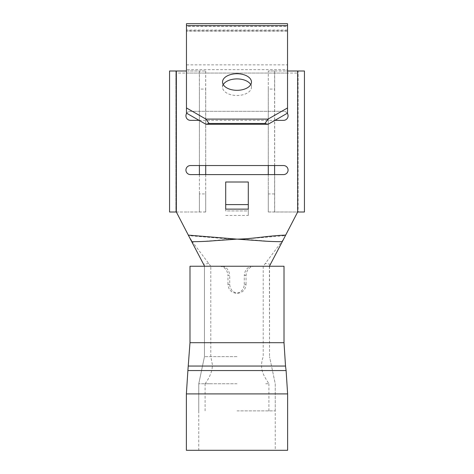 <?xml version="1.0" encoding="UTF-8"?>
<svg xmlns="http://www.w3.org/2000/svg" width="474" height="474" viewBox="0 0 474 474"><rect width="100%" height="100%" fill="white"/><g stroke="black" fill="none" stroke-linecap="round" stroke-linejoin="round"><path stroke-width="0.36" stroke-dasharray="2.37 1.78" d="M189.991 266.252L284.009 266.252M237 356.649L204.46 356.649L237 356.649M237 383.768L198.76 383.768L237 383.768M186.377 450.3L287.623 450.3M205.088 410.887L205.088 383.768L209.804 383.768M237 410.887L275.24 410.887L237 410.887M269.398 266.252L269.54 356.649L269.54 266.252L204.46 266.252L269.398 266.252L252.518 266.252L263.212 266.252L283.6 239.133L285.413 235.637L249.105 238.635L237 239.133L224.895 238.635L188.587 235.637L192.278 241.633C206.551 241.829 222.407 239.216 237 239.133C251.487 239.204 267.295 241.823 281.722 241.633M205.088 383.768C208.43 379.301 210.746 374.513 212.032 369.394L212.476 365.057L210.788 356.649L210.788 266.252L219.634 266.252C224.534 266.743 227.313 269.753 227.958 275.293L229.718 275.293C229.025 269.736 226.282 266.72 221.482 266.252M229.718 284.335L227.958 284.335C228.45 289.863 231.466 292.879 237 293.37C242.528 292.885 245.544 289.869 246.042 284.335L244.282 284.335C243.992 289.057 241.568 292.014 237 293.199C232.438 292.02 230.008 289.063 229.718 284.335L229.718 275.293M246.042 284.335L246.042 275.293C246.681 269.759 249.46 266.749 254.366 266.252M223.26 84.609A14.463 8.295 0 0 0 222.537 87.204A14.463 8.295 0 0 0 237 95.499A14.463 8.295 0 0 0 251.463 87.204A14.463 8.295 0 0 0 250.74 84.609M288.074 170.071A4.521 4.521 0 0 0 283.553 165.55L190.447 165.55A4.521 4.521 0 0 0 185.927 170.071A4.521 4.521 0 0 0 190.447 174.592L283.553 174.592A4.521 4.521 0 0 0 288.074 170.071M287.28 113.274A4.521 4.521 0 0 0 283.553 111.313L190.447 111.313A4.521 4.521 0 0 0 185.927 115.834A4.521 4.521 0 0 0 190.447 120.355L283.553 120.355A4.521 4.521 0 0 0 288.074 115.834A4.521 4.521 0 0 0 283.553 111.313L190.447 111.313A4.521 4.521 0 0 0 186.72 113.274M186.466 70.999L169.562 70.999M175.89 82.879L175.89 212.014L175.89 70.999L175.89 82.879L176.346 73.055L176.346 212.014L175.89 212.014L187.645 212.014L169.562 212.014M205.722 165.55L205.722 89.076L199.394 89.076L199.329 70.999L205.68 70.999L187.645 70.999L199.329 70.999M199.394 71.041L199.394 211.973L199.394 193.937L205.722 193.937L205.722 174.592M205.68 70.999L205.722 211.973L187.645 212.014L199.394 211.973M304.438 70.999L286.355 70.999L298.11 70.999L298.11 212.014L297.654 212.014L285.413 235.637M274.671 70.999L286.355 70.999L268.32 70.999L274.671 70.999L274.671 212.014L298.11 212.014L298.11 70.999L287.534 70.999M304.438 212.014L268.278 211.973L268.278 193.937L274.606 193.937L274.606 174.592M274.606 165.55L274.606 89.076L268.278 89.076L268.278 71.041L268.278 211.973M204.602 266.252L219.634 266.252M274.671 212.014L268.32 212.014M176.346 212.014L188.587 235.637M248.299 204.602L248.299 210.93L225.701 210.93L225.701 204.602L248.299 204.602L248.299 215.451L248.299 210.93L225.701 210.93L225.701 182.004L248.299 182.004L248.299 209.123M176.346 70.999L176.346 73.055L297.654 73.055L298.11 82.879M199.068 120.355L274.932 120.355M287.511 64.873L287.511 73.055L186.489 73.055L186.489 26.36L287.511 26.36L287.511 64.873L186.489 64.873M205.68 212.014L199.329 212.014M287.511 26.36L287.511 23.7M287.522 24.121L287.511 73.055M186.489 73.055L186.489 69.648L287.511 69.648M287.511 31.136L186.489 31.136L186.489 69.648M186.489 31.136L186.489 30.028L186.489 30.846L287.511 30.846M186.478 24.121L186.489 30.846M186.489 23.7L186.489 26.36M287.534 113.126L287.534 28.819M186.466 113.126L186.466 28.819M225.701 209.123L225.701 204.602M210.788 266.252L192.278 241.633M270.571 264.267L265.304 263.473M208.696 263.473L203.429 264.267M199.394 89.076L199.394 165.55M199.394 174.592L199.394 193.937M205.722 193.937L205.722 211.973M205.722 71.041L205.722 89.076M268.278 89.076L268.278 165.55M268.278 174.592L268.278 193.937M274.606 193.937L274.606 211.973M274.606 71.041L274.606 89.076M227.958 284.335L227.958 275.293M244.282 284.335L244.282 275.293L246.042 275.293M252.518 266.252C247.73 266.708 244.981 269.724 244.282 275.293M263.212 266.252L263.212 356.649C258.834 369.412 263.953 375.716 268.912 383.768L264.196 383.768M189.991 342.696L284.009 342.696M186.377 393.906L287.623 393.906M187.894 370.555L286.106 370.555M188.48 366.046L285.52 366.046M297.654 70.999L297.654 212.014M225.701 215.451L248.299 215.451M198.76 410.887L198.76 383.768L204.46 356.649L204.46 266.252L204.46 356.649L198.76 383.768L198.76 450.3M275.24 410.887L275.24 383.768L269.54 356.649L275.24 383.768L275.24 450.3M222.537 87.204L222.537 82.02M251.463 87.204L251.463 82.02M287.511 30.028L186.489 30.028M268.912 410.887L268.912 383.768"/><path stroke-width="0.71" d="M189.991 342.696L284.009 342.696L284.009 266.252L189.991 266.252L189.991 342.696L187.894 370.555L286.106 370.555L287.623 393.906L186.377 393.906L186.377 450.3L287.623 450.3L287.623 393.906M237 73.725A14.463 8.295 0 0 0 222.537 82.02A14.463 8.295 0 0 0 237 90.315A14.463 8.295 0 0 0 251.463 82.02A14.463 8.295 0 0 0 237 73.725M250.74 84.609A14.463 8.295 0 0 0 237 78.903A14.463 8.295 0 0 0 223.26 84.609M288.074 170.071A4.521 4.521 0 0 0 283.553 165.55L190.447 165.55A4.521 4.521 0 0 0 185.927 170.071A4.521 4.521 0 0 0 190.447 174.592L283.553 174.592A4.521 4.521 0 0 0 288.074 170.071M274.932 120.355L283.553 120.355A4.521 4.521 0 0 0 287.28 113.274M186.466 70.999L169.562 70.999L169.562 212.014L176.346 212.014L188.326 235.128L237 239.133C253.14 238.943 269.161 235.56 285.674 235.128L297.654 212.014L304.438 212.014L304.438 70.999L304.438 212.014M169.562 70.999L169.562 212.014M248.299 209.123L248.299 182.004L225.701 182.004L225.701 209.123L248.299 209.123M186.72 113.274A4.521 4.521 0 0 0 190.447 120.355L199.068 120.355M287.534 70.999L304.438 70.999M186.489 24.121L186.489 23.7L287.511 23.7L287.511 24.121M287.534 24.121L287.534 113.126L268.094 124.277L205.906 124.277L186.466 113.126L186.466 107.942L205.906 119.093L268.094 119.093L287.534 107.942M287.534 25.661L186.466 25.661L186.466 107.942M186.466 25.661L186.466 24.121M205.906 124.277L209.07 123.495L205.906 119.093M268.094 119.093L264.93 123.495L268.094 124.277M264.93 123.495L209.07 123.495M225.701 204.602L248.299 204.602M285.674 235.128L282.291 241.663C274.63 241.687 267.146 241.379 259.853 240.739L237 239.133L214.147 240.739C206.854 241.379 199.376 241.687 191.709 241.663L188.326 235.128M282.291 241.657L269.398 266.252M191.709 241.657L204.602 266.252M199.394 165.55L199.394 174.592M205.722 174.592L205.722 165.55M268.278 165.55L268.278 174.592M274.606 174.592L274.606 165.55M284.009 342.696L285.52 366.046L188.48 366.046M176.346 70.999L176.346 212.014M297.654 70.999L297.654 212.014M285.52 366.046L286.106 370.555M186.377 393.906L187.894 370.555"/></g></svg>
